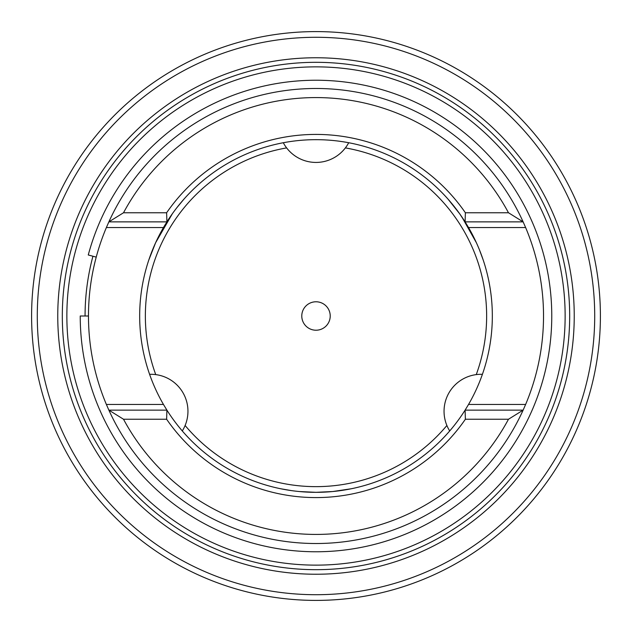<?xml version="1.0" encoding="UTF-8"?>
<svg xmlns="http://www.w3.org/2000/svg" width="632" height="632" viewBox="0 0 632 632"><rect width="100%" height="100%" fill="white"/><g stroke="black" fill="none" stroke-linecap="round" stroke-linejoin="round"><path stroke-width="0.95" d="M461.818 216.855L476.394 242.751C485.574 265.519 485.574 265.519 476.394 242.751L468.114 226.825M459.63 213.719L447.985 199.08L459.63 213.719L467.514 225.806M165.679 223.831L172.37 213.719L155.606 242.751L148.749 260.155L155.606 242.751L166.903 221.864L166.619 212.763A181.582 181.582 0 0 1 465.381 212.763L465.097 221.864A176.328 176.328 0 0 0 166.903 221.864L108.87 221.864L106.374 227.552A227.52 227.52 0 0 0 106.374 404.448L108.87 410.136L123.517 419.237L166.619 419.237A181.582 181.582 0 0 0 465.381 419.237L508.483 419.237L523.13 410.136L525.627 404.448A227.52 227.52 0 0 0 525.627 227.552L523.13 221.864A227.52 227.52 0 0 0 108.87 221.864L123.517 212.763L166.619 212.763M166.619 419.237L166.903 410.136A176.328 176.328 0 0 0 316 492.328L332.756 491.53L316 492.328L299.244 491.53C274.928 488.094 274.928 488.094 299.244 491.53L316 492.328A176.328 176.328 0 0 0 465.097 410.136L465.381 419.237M332.756 491.53L351.266 488.765L332.756 491.53M106.374 404.448L163.459 404.448L166.903 410.136L108.87 410.136A227.52 227.52 0 0 0 523.13 410.136L465.097 410.136L468.541 404.448L525.627 404.448M465.381 212.763L508.483 212.763A218.419 218.419 0 0 0 123.517 212.763M176.968 207.557L184.015 199.08M172.37 213.719C187.499 194.38 187.499 194.38 172.37 213.719M291.597 490.63L280.734 488.765M163.459 404.448A176.328 176.328 0 0 1 165.26 224.526M123.517 419.237A218.419 218.419 0 0 0 508.483 419.237M466.226 223.681A176.328 176.328 0 0 0 465.097 221.864L468.541 227.552A176.328 176.328 0 0 1 468.541 404.448M479.435 249.814L483.251 260.155M465.097 221.864L523.13 221.864L508.483 212.763M286.628 147.904A170.64 170.64 0 0 0 155.741 374.61M185.113 425.486A170.64 170.64 0 0 0 446.887 425.486M316 330.22A14.22 14.22 0 0 0 330.22 316A14.22 14.22 0 0 0 316 301.78A14.22 14.22 0 0 0 301.78 316A14.22 14.22 0 0 0 316 330.22M476.259 374.61A170.64 170.64 0 0 0 345.372 147.904M96.23 257.113L88.267 254.98A235.768 235.768 0 0 1 551.768 316A235.768 235.768 0 0 1 316 551.768A235.768 235.768 0 0 1 80.232 316L88.48 316M230.854 554.967A253.685 253.685 0 0 0 554.967 401.146A253.685 253.685 0 0 0 401.146 77.033A253.685 253.685 0 0 0 77.033 230.854A253.685 253.685 0 0 0 230.854 554.967M411.456 48.095A284.4 284.4 0 0 0 48.095 220.544A284.4 284.4 0 0 0 220.544 583.905A284.4 284.4 0 0 0 583.905 411.456A284.4 284.4 0 0 0 411.456 48.095A284.4 284.4 0 0 0 48.095 220.544A284.4 284.4 0 0 0 220.544 583.905M229.321 559.257A258.235 258.235 0 0 0 559.257 402.679A258.235 258.235 0 0 0 402.679 72.743A258.235 258.235 0 0 0 72.743 229.321A258.235 258.235 0 0 0 229.321 559.257M92.936 256.229A230.933 230.933 0 0 0 85.067 316M106.374 227.552L163.459 227.552M468.541 227.552L525.627 227.552M232.379 550.685A249.134 249.134 0 0 0 550.685 399.622A249.134 249.134 0 0 0 399.622 81.315A249.134 249.134 0 0 0 81.315 232.379A249.134 249.134 0 0 0 232.379 550.685M409.552 53.459A278.712 278.712 0 0 0 53.459 222.448A278.712 278.712 0 0 0 222.448 578.541A278.712 278.712 0 0 0 578.541 409.552A278.712 278.712 0 0 0 409.552 53.459M283.31 142.729A36.972 36.972 0 0 0 348.69 142.729M182.285 430.945A36.972 36.972 0 0 0 149.602 374.326M482.398 374.326A36.972 36.972 0 0 0 449.715 430.945"/></g></svg>
